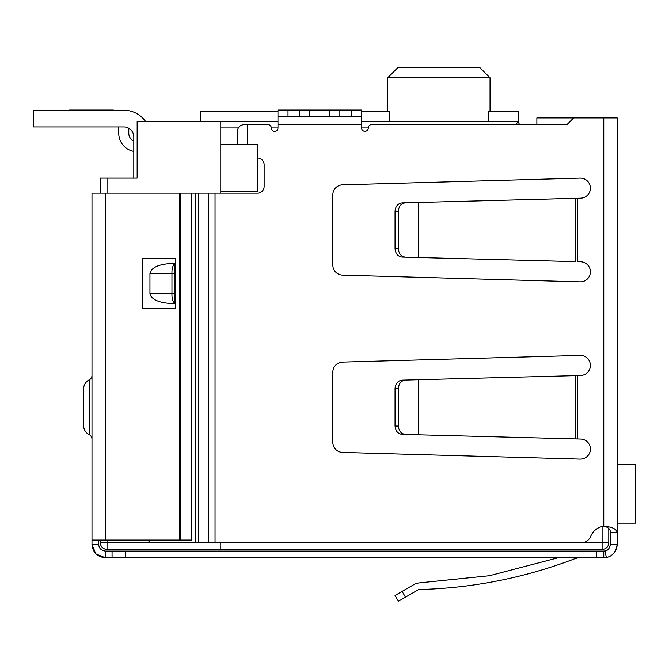 <?xml version="1.0" encoding="UTF-8"?>
<svg xmlns="http://www.w3.org/2000/svg" width="669" height="669" viewBox="0 0 669 669"><rect width="100%" height="100%" fill="white"/><g stroke="black" fill="none" stroke-linecap="round" stroke-linejoin="round"><path stroke-width="1" d="M220.77 542.726L220.77 549.416L602.1 549.416L602.1 542.726L220.77 542.726M220.77 193.174L220.77 191.501L257.565 191.501L257.565 144.671L220.77 144.671L220.77 191.501M220.77 144.671L220.77 127.946L238.264 127.946M277.969 121.256L220.77 121.256L220.77 127.946M100.35 540.092L100.35 542.726A6.69 6.69 0 0 0 107.04 549.416A6.69 6.69 0 0 1 100.35 542.726L107.04 542.726L107.04 549.416L220.77 549.416M602.1 526.503L602.1 542.726L608.79 542.726A6.69 6.69 0 0 1 602.1 549.416A6.69 6.69 0 0 0 608.79 542.726L608.79 528.485M220.77 121.256L137.145 121.256L137.145 178.121L100.35 178.121L100.35 193.174M198.517 542.726L195.172 542.726L195.172 193.174L198.517 193.174L198.517 542.726L581.344 542.726A10.035 10.035 0 0 0 590.652 536.454A16.725 16.725 0 0 1 603.773 526.169C612.227 526.871 616.684 529.045 617.153 532.691L617.153 117.911L536.873 117.911L536.873 124.601L519.754 124.601A5.018 5.018 0 0 1 518.475 121.256L515.832 124.601M488.261 121.256L488.261 111.221L518.475 111.221L518.475 121.256L361.594 121.256M110.385 178.121L133.8 178.121L133.8 136.978A10.035 10.035 0 0 0 123.765 126.943L33.45 126.943L33.45 110.218L123.765 110.218A26.76 26.76 0 0 1 145.424 121.256M200.7 121.256L200.7 111.221L277.969 111.221M361.594 111.221L389.467 111.221L389.467 121.256M490.043 111.221L490.043 77.771L387.686 77.771L397.721 67.736L387.686 77.771L387.686 111.221M490.043 77.771L480.008 67.736L490.043 77.771M480.008 67.736L397.721 67.736M69.576 110.218L63.555 110.218M112.058 110.05L69.576 110.05L112.058 110.05A16.725 16.725 0 0 1 114.416 110.218L123.765 110.218L114.416 110.218M128.782 128.289L128.782 133.298A8.363 8.363 0 0 0 133.8 140.967M133.8 151.386A18.398 18.398 0 0 1 118.748 133.298L118.748 126.943M617.153 523.158L635.55 523.158L635.55 464.621L617.153 464.621M635.55 523.158L635.55 464.621M33.45 110.218L123.765 110.218M198.517 193.174L257.44 193.174A6.69 6.69 0 0 0 264.13 186.484L264.13 164.741A6.69 6.69 0 0 0 257.565 158.051M573.668 117.911L566.978 124.601L371.63 124.601A3.345 3.345 0 0 0 368.284 127.946A3.345 3.345 0 0 1 364.94 131.291A3.345 3.345 0 0 1 361.594 127.946L361.594 124.601L277.969 124.601L277.969 127.946A3.345 3.345 0 0 1 274.625 131.291A3.345 3.345 0 0 1 271.279 127.946A3.345 3.345 0 0 0 267.935 124.601L247.405 124.601L247.405 144.671M332.828 194.846A10.035 10.035 0 0 1 342.578 184.811L580.073 178.121A10.035 10.035 0 0 1 590.393 187.88A10.035 10.035 0 0 1 580.617 198.191L418.669 202.431L418.669 257.506L575.415 261.612L575.415 198.358L577.698 198.267L577.698 261.671L580.617 261.746A10.035 10.035 0 0 1 590.393 272.057A10.035 10.035 0 0 1 580.073 281.816L342.578 275.126A10.035 10.035 0 0 1 332.828 265.091L332.828 194.846M332.828 442.376L332.828 372.131A10.035 10.035 0 0 1 342.578 362.096L580.073 355.406A10.035 10.035 0 0 1 590.393 365.165A10.035 10.035 0 0 1 580.617 375.476L574.194 375.644L577.698 375.552L577.698 438.956L580.617 439.031A10.035 10.035 0 0 1 590.393 449.342A10.035 10.035 0 0 1 580.073 459.101L342.578 452.411A10.035 10.035 0 0 1 332.828 442.376M574.362 261.579L575.415 261.612M277.969 116.74L288.005 116.74L288.005 110.05L277.969 110.05L277.969 124.601M361.594 116.74L339.852 116.74L339.852 110.05L361.594 110.05L361.594 124.601M147.765 540.092L150.4 542.726L195.172 542.726M195.172 193.174L150.4 193.174M237.37 144.671L237.37 131.291C237.796 127.261 240.029 125.028 244.06 124.601L247.405 124.601M574.362 438.864L577.698 438.956L575.415 438.897L575.415 375.644L418.669 379.716L418.669 434.791L575.415 438.897M617.153 527.674L617.153 544.399C616.107 551.917 612.495 556.299 606.331 557.528L105.368 557.779L96.127 554.074M575.415 198.358L574.194 198.358L575.415 198.358M339.852 116.74L288.005 116.74M603.773 117.911L603.773 526.169C608.305 527.189 610.529 529.355 610.463 532.691L617.153 532.691M605.863 557.611A13.38 13.38 0 0 0 617.153 544.399L610.463 544.399L610.463 532.691M605.612 557.653A13.38 13.38 0 0 1 603.773 557.779L603.773 551.089L596.397 551.089L596.397 557.779M610.463 544.399C609.576 548.496 607.778 550.687 605.052 550.963A6.69 6.69 0 0 1 603.773 551.089L605.052 550.963L606.331 557.528M418.669 202.431L402.119 202.866C397.838 203.476 395.479 206.261 395.045 211.22L395.045 248.717C395.479 253.676 397.838 256.461 402.119 257.072L418.669 257.506M405.464 202.774C401.183 203.393 398.824 206.177 398.389 211.136L398.389 248.801C398.824 253.76 401.183 256.545 405.464 257.164M288.005 110.05L299.712 110.05L299.712 116.74M309.747 116.74L309.747 110.05L299.712 110.05M309.747 110.05L329.817 110.05L329.817 116.74M339.852 110.05L329.817 110.05M418.669 379.716L402.119 380.151C397.838 380.761 395.479 383.546 395.045 388.505L395.045 426.002C395.479 430.961 397.838 433.746 402.119 434.357L418.669 434.791M405.464 380.059C401.183 380.678 398.824 383.462 398.389 388.421L398.389 426.086C398.824 431.045 401.183 433.83 405.464 434.449M174.944 303.559L172.385 303.559C158.854 302.923 151.378 299.578 149.948 293.524L149.948 273.454C151.378 267.399 158.854 264.054 172.385 263.419L174.944 263.419L174.944 303.559C172.778 301.61 171.782 298.265 171.95 293.524L149.948 293.524M149.948 273.454L171.95 273.454C171.782 268.712 172.778 265.367 174.944 263.419M174.944 273.454L171.95 273.454L171.95 293.524L174.944 293.524M95.726 553.681L91.988 544.399L91.988 193.174L191.518 193.174L191.518 540.092L105.368 540.092L105.368 193.174M105.368 551.089L105.368 557.779C97.189 556.876 92.732 552.418 91.988 544.399L98.678 544.399C98.962 548.279 101.186 550.512 105.368 551.089L112.058 551.089L112.058 557.779M125.438 557.779L125.438 551.089L112.058 551.089M125.438 551.089L596.397 551.089M574.972 558.674C524.63 577.891 472.531 588.185 418.669 589.556C472.531 588.185 524.63 577.891 574.972 558.674L574.454 557.779L574.972 558.674L578.317 557.779M566.978 124.601L536.873 124.601M98.678 540.092L98.678 544.399M418.669 589.556L398.389 601.264L395.045 595.469L414.805 584.062L418.777 582.95L489.382 575.741L558.13 557.779L489.382 575.741L418.777 582.95M142.162 308.576L175.613 308.576L175.613 258.401L142.162 258.401L142.162 308.576M89.203 434.641L89.203 379.867A10.035 10.035 0 0 0 83.625 388.856L83.625 425.651A10.035 10.035 0 0 0 89.203 434.641A5.018 5.018 0 0 1 91.988 439.132M89.203 379.867A5.018 5.018 0 0 0 91.988 375.376M91.988 540.092L105.368 540.092M191.083 193.174L191.083 540.092M271.279 127.946L277.969 127.946M361.594 127.946L368.284 127.946M107.04 540.092L107.04 542.726L150.4 542.726M107.04 178.121L107.04 193.174M215.033 193.174L215.033 542.726M208.343 193.174L208.343 542.726M351.56 110.05L351.56 116.74M398.389 248.801L395.045 248.717M398.389 211.136L395.045 211.22M398.389 426.086L395.045 426.002M398.389 388.421L395.045 388.505M405.464 597.174L402.119 591.388M179.752 193.174L179.752 540.092M180.622 193.174L180.622 540.092"/></g></svg>
